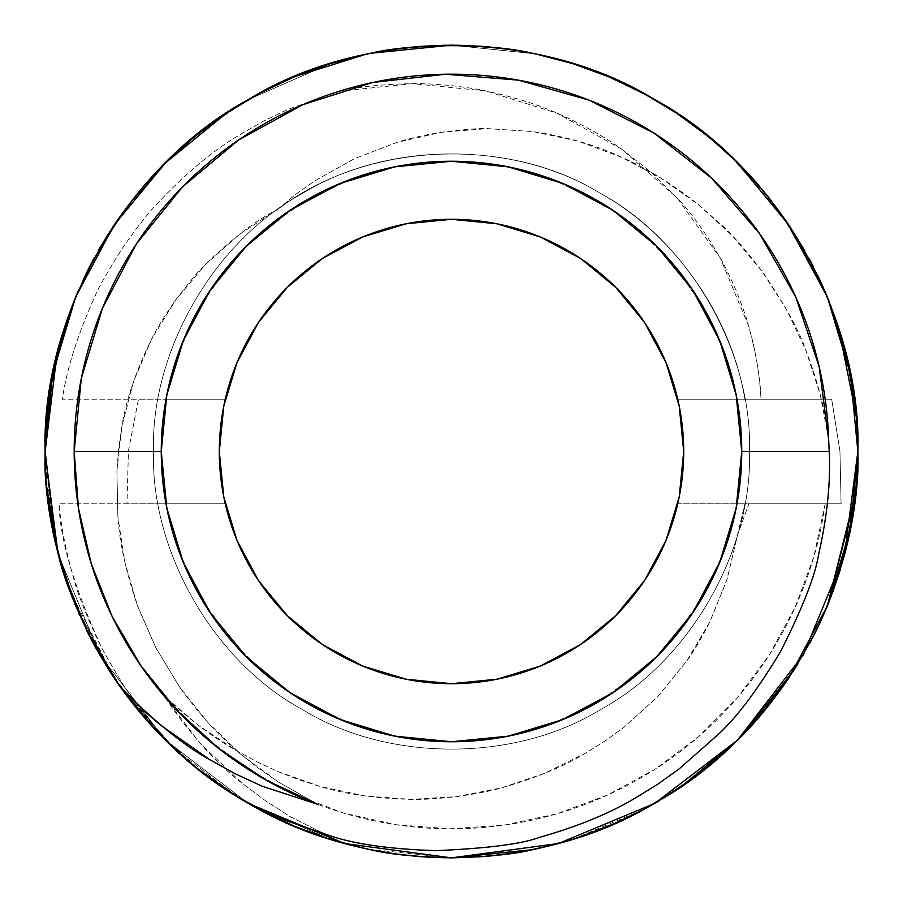 <?xml version="1.0" encoding="UTF-8"?>
<svg xmlns="http://www.w3.org/2000/svg" width="903" height="903" viewBox="0 0 903 903"><rect width="100%" height="100%" fill="white"/><g stroke="black" fill="none" stroke-linecap="round" stroke-linejoin="round"><path stroke-width="0.68" stroke-dasharray="4.51 3.39" d="M238.821 253.98L229.915 264.037L200.838 305.158L179.325 350.691L165.994 399.25L225.253 399.25A232.195 232.195 0 0 0 451.5 683.695A232.195 232.195 0 0 0 677.747 399.25L737.006 399.25L723.675 350.691L702.162 305.158L673.085 264.037L637.349 228.549L623.499 217.702M47.204 410.673L56.968 354.19L75.626 297.11L89.487 266.927L75.728 296.839L89.295 267.288L75.638 297.076L113.857 225.4L134.152 197.712L113.857 225.4L75.728 296.839L89.476 266.949M734.478 159.887L706.756 135.326M827.374 297.11L838.706 328.252L827.374 297.11L813.513 266.927L827.362 297.076L838.706 328.252L827.374 297.11L813.513 266.927L827.317 296.952L846.055 354.292L827.306 296.929M856.349 486.457L857.85 451.5L856.349 486.457L857.85 451.5L856.349 416.543L857.839 448.768L857.624 465.147M786.784 221.924L768.848 197.712M794.55 233.685L799.595 241.857L794.55 233.685M799.889 242.343L809.348 258.969L799.889 242.343M817.96 275.934L822.768 286.33M760.586 187.711L737.514 162.856L754.829 181.097M676.426 113.078L695.31 126.42L676.426 113.078L642.575 92.874L676.426 113.078L695.31 126.42L676.426 113.078L642.575 92.874L676.426 113.078L695.31 126.42L676.426 113.078L642.575 92.874L676.426 113.078M718.822 145.462L737.345 162.687M533.436 53.491L573.371 63.853M420.392 46.346L451.5 45.15L485.611 46.584L451.5 45.15L417.389 46.584L451.5 45.15L485.611 46.584L451.5 45.15L417.389 46.584L456.918 45.184M452.934 45.15L455.812 45.173L452.934 45.15M456.15 45.173L486.446 46.651L456.15 45.173M510.161 49.405L532.341 53.277L510.161 49.405M370.659 53.277L392.839 49.405L368.379 53.74M329.956 63.752L331.48 63.278M331.514 63.266L365.986 54.248M294.197 76.834L274.388 85.785L296.974 75.683M226.574 113.078L259.466 93.393L226.574 113.078L207.713 126.409L226.574 113.078L259.466 93.393L226.574 113.078L259.466 93.393L226.574 113.078L207.713 126.409L226.574 113.078L259.466 93.393L226.574 113.078L248.325 99.59L329.821 63.797L248.325 99.59L226.574 113.078L248.325 99.59L329.821 63.797L248.325 99.59L226.574 113.078L248.325 99.59L329.821 63.797L248.325 99.59L226.574 113.078M166.547 161.806L196.244 135.326M109.997 231.292L134.152 197.712L113.857 225.4M136.014 195.387L142.313 187.824L136.014 195.387M162.608 165.734L142.426 187.7L164.459 163.883M93.652 258.969L103.111 242.343M51.956 525.557L45.15 451.5L46.651 486.457L45.15 451.624M45.161 448.712L47.836 404.826L45.161 448.712M56.528 356.03L56.878 354.597L56.528 356.03M73.132 303.306L56.934 354.337M71.393 307.833L64.294 328.252L71.393 307.833M108.45 233.685L103.405 241.857M144.051 185.804L155.892 172.687M188.851 141.444L184.584 145.101M184.325 145.327L165.655 162.687M369.564 53.491L329.629 63.853M450.066 45.15L447.188 45.173L450.066 45.15M446.85 45.173L416.554 46.651L446.85 45.173M573.044 63.752L571.52 63.278L573.044 63.752M571.486 63.266L532.375 53.277L571.486 63.266M628.612 85.785L606.026 75.683L628.612 85.785M736.464 161.818L706.462 135.089L736.464 161.818M766.997 195.409L760.687 187.824L766.986 195.387M857.839 448.712L855.164 404.815L857.839 448.712M846.483 356.042L846.066 354.337L846.483 356.042M93.144 259.929L125.833 208.469L165.486 162.856L125.833 208.469L93.144 259.929L125.833 208.469L165.486 162.856L125.833 208.469L93.144 259.929L125.833 208.469L165.486 162.856L142.426 187.7L165.486 162.856L125.833 208.469L93.144 259.929L106.08 237.478M56.968 354.19L75.626 297.11L64.294 328.252M760.574 187.7L738.157 163.499M290.8 78.279L293.836 76.981M89.295 267.288L75.683 296.952M224.215 114.658L207.713 126.409M451.5 45.15L534.621 53.74L451.5 45.15L534.621 53.74L451.5 45.15L534.621 53.74L451.5 45.15L485.611 46.584L446.082 45.184M769.74 198.829L770.993 200.421M226.687 789.99L236.834 796.514L194.608 766.354A406.35 406.35 0 0 0 342.609 842.984L371.505 849.904M323.974 837.318L288.768 823.841M276.849 818.4L275.957 817.983M247.535 802.959L240.525 798.794M398.833 854.419L391.27 853.358M391.225 853.358L355.477 846.337M490.374 855.988L458.25 857.794M457.9 857.805L429.173 857.24M415.47 856.247L400.187 854.599M629.143 816.967L626.027 818.457M674.191 791.389L650.634 805.713M743.587 734.004L719.093 757.301L691.653 779.289M842.251 563.02L841.889 564.273M841.878 564.307L833.334 590.506M819.777 623.239L795.746 667.407M795.261 668.175L794.516 669.36M857.387 470.779L855.66 493.659M852.556 516.888L847.917 540.784M847.883 540.931L842.307 562.806M847.646 541.992L848.73 537.093M848.91 536.269L856.879 479.527M797.823 664.066L816.741 629.605M817.001 629.052L832.171 593.643M840.151 570.109L847.601 542.172M730.617 746.826L764.243 710.954M659.235 800.735L663.615 798.094M677.261 789.369L695.682 776.298M532.612 849.667L578.812 837.397M436.115 857.557L438.982 857.658M439.366 857.669L479.369 856.891M507.904 853.922L530.862 850.028M397.76 854.283L436.059 857.557M86.722 630.542L75.638 605.924L56.517 546.958L75.626 605.902L86.902 630.915L75.638 605.924L64.294 574.737L75.638 605.924L113.857 677.6L117.367 682.747L113.857 677.6M108.45 669.315L103.405 661.143M103.111 660.657L93.652 644.031M132.651 703.403L120.257 686.878L165.486 740.144L189.732 762.301L165.486 740.144L146.252 719.725M56.471 546.766L75.626 605.902L86.902 630.915L75.638 605.924L56.517 546.958L75.626 605.902L113.97 677.769L134.344 705.536L117.367 682.747M53.808 534.915L45.15 451.5C41.143 588.282 127.865 738.485 248.325 803.41C364.778 875.267 538.222 875.267 654.675 803.41C775.135 738.485 861.857 588.282 857.85 451.5C861.857 588.282 775.135 738.485 654.675 803.41C566.791 855.784 446.466 873.235 342.609 842.984L290.292 816.696L265.775 800.961L242.354 783.465L199.721 742.898L164.211 696.123C189.844 719.973 214.113 738.27 236.992 750.98L257.152 761.906L277.785 771.534L298.949 779.774L320.644 786.626C345.307 794.166 375.456 798.41 411.068 799.358C419.861 799.798 435.032 798.895 456.579 796.649C476.028 793.872 491.051 790.938 501.673 787.845C536.235 777.889 564.33 766.241 585.945 752.921L605.394 740.753L623.86 727.389L657.576 696.789L686.641 661.165C694.001 650.939 701.733 637.868 709.848 621.93L727.062 579.331L744.873 503.75L737.706 534.463L748.926 503.75L744.873 503.75L841.099 503.75L839.948 451.184L831.686 399.25L744.873 399.25C731.159 314.3 672.577 233.346 600.495 193.434C515.094 140.733 387.906 140.733 302.505 193.434C214.169 241.045 150.575 351.199 153.51 451.5C150.575 551.801 214.169 661.955 302.505 709.566C387.906 762.267 515.094 762.267 600.495 709.566C688.831 661.955 752.425 551.801 749.49 451.5C752.425 351.199 688.831 241.045 600.495 193.434C515.094 140.733 387.906 140.733 302.505 193.434C214.169 241.045 150.575 351.199 153.51 451.5C150.575 551.801 214.169 661.955 302.505 709.566C387.906 762.267 515.094 762.267 600.495 709.566C688.831 661.955 752.425 551.801 749.49 451.5C752.425 351.199 688.831 241.045 600.495 193.434C515.094 140.733 387.906 140.733 302.505 193.434C214.169 241.045 150.575 351.199 153.51 451.5C150.575 551.801 214.169 661.955 302.505 709.566C387.906 762.267 515.094 762.267 600.495 709.566C688.831 661.955 752.425 551.801 749.49 451.5C752.425 351.199 688.831 241.045 600.495 193.434C515.094 140.733 387.906 140.733 302.505 193.434C214.169 241.045 150.575 351.199 153.51 451.5C150.575 551.801 214.169 661.955 302.505 709.566C387.906 762.267 515.094 762.267 600.495 709.566C688.831 661.955 752.425 551.801 749.49 451.5C752.425 351.199 688.831 241.045 600.495 193.434C515.094 140.733 387.906 140.733 302.505 193.434C214.169 241.045 150.575 351.199 153.51 451.5C150.575 551.801 214.169 661.955 302.505 709.566C387.906 762.267 515.094 762.267 600.495 709.566C688.831 661.955 752.425 551.801 749.49 451.5C752.425 351.199 688.831 241.045 600.495 193.434C515.094 140.733 387.906 140.733 302.505 193.434C214.169 241.045 150.575 351.199 153.51 451.5C150.575 551.801 214.169 661.955 302.505 709.566C387.906 762.267 515.094 762.267 600.495 709.566C688.831 661.955 752.425 551.801 749.49 451.5C752.425 351.199 688.831 241.045 600.495 193.434C515.094 140.733 387.906 140.733 302.505 193.434C214.169 241.045 150.575 351.199 153.51 451.5C150.575 551.801 214.169 661.955 302.505 709.566C387.906 762.267 515.094 762.267 600.495 709.566C688.831 661.955 752.425 551.801 749.49 451.5C752.425 351.199 688.831 241.045 600.495 193.434C506.211 134.874 364.214 142.697 278.022 209.214L239.363 234.441L204.97 264.985L175.622 299.999L151.557 339.246L133.678 381.156L122.04 425.448L116.905 471.061L117.864 516.674L124.828 562.163L137.572 606.037L155.948 647.936L179.731 687.239L208.153 722.784L241.169 754.547L278.045 781.806L317.675 804.302L278.045 781.806L259.24 768.814L241.169 754.547C220.242 737.458 199.766 715.029 179.731 687.239L155.948 647.936L137.572 606.037C125.98 571.892 119.41 542.105 117.864 516.674L116.905 471.061L118.665 448.249L122.04 425.448C126.33 399.25 136.172 370.523 151.557 339.246C156.637 328.839 164.651 315.757 175.622 299.999C189.303 282.029 199.078 270.358 204.97 264.985C231.507 239.047 255.865 220.456 278.022 209.214C364.214 142.697 506.211 134.874 600.495 193.434C688.831 241.045 752.425 351.199 749.49 451.5C752.425 551.801 688.831 661.955 600.495 709.566C515.094 762.267 387.906 762.267 302.505 709.566C214.169 661.955 150.575 551.801 153.51 451.5C150.575 351.199 214.169 241.045 302.505 193.434C387.906 140.733 515.094 140.733 600.495 193.434C688.831 241.045 752.425 351.199 749.49 451.5C752.425 551.801 688.831 661.955 600.495 709.566C515.094 762.267 387.906 762.267 302.505 709.566C214.169 661.955 150.575 551.801 153.51 451.5C150.575 351.199 214.169 241.045 302.505 193.434C387.906 140.733 515.094 140.733 600.495 193.434C688.831 241.045 752.425 351.199 749.49 451.5C752.425 551.801 688.831 661.955 600.495 709.566C515.094 762.267 387.906 762.267 302.505 709.566C214.169 661.955 150.575 551.801 153.51 451.5C150.575 351.199 214.169 241.045 302.505 193.434C387.906 140.733 515.094 140.733 600.495 193.434C688.831 241.045 752.425 351.199 749.49 451.5C752.425 551.801 688.831 661.955 600.495 709.566C515.094 762.267 387.906 762.267 302.505 709.566C214.169 661.955 150.575 551.801 153.51 451.5C150.575 351.199 214.169 241.045 302.505 193.434C387.906 140.733 515.094 140.733 600.495 193.434C688.831 241.045 752.425 351.199 749.49 451.5C752.425 551.801 688.831 661.955 600.495 709.566C515.094 762.267 387.906 762.267 302.505 709.566C214.169 661.955 150.575 551.801 153.51 451.5C150.575 351.199 214.169 241.045 302.505 193.434C387.906 140.733 515.094 140.733 600.495 193.434C688.831 241.045 752.425 351.199 749.49 451.5C752.425 551.801 688.831 661.955 600.495 709.566C515.094 762.267 387.906 762.267 302.505 709.566C214.169 661.955 150.575 551.801 153.51 451.5C150.575 351.199 214.169 241.045 302.505 193.434C387.906 140.733 515.094 140.733 600.495 193.434C688.831 241.045 752.425 351.199 749.49 451.5C752.425 551.801 688.831 661.955 600.495 709.566C515.094 762.267 387.906 762.267 302.505 709.566C214.169 661.955 150.575 551.801 153.51 451.5C150.575 351.199 214.169 241.045 302.505 193.434C387.906 140.733 515.094 140.733 600.495 193.434C672.577 233.346 731.159 314.3 744.873 399.25L760.992 399.25C760.382 378.684 756.274 354.326 748.677 326.164C746.409 317.619 742.322 306.004 736.43 291.319C729.443 275.359 724.071 264.286 720.312 258.089C705.853 233.132 691.461 213.074 677.16 197.926L650.837 171.999L621.524 149.04C603.294 136.048 581.758 124.083 556.914 113.146C538.436 104.737 514.879 97.355 486.243 91.011C478.714 89.25 466.558 87.399 449.75 85.458C433.688 84.047 421.295 83.448 412.592 83.64C384.17 84.103 359.721 86.643 339.246 91.259L287.718 109.466L263.224 121.284L239.543 134.886C212.803 150.643 184.991 173.986 156.084 204.891C146.523 215.106 135.315 229.531 122.447 248.156C107.186 272.446 98.19 288.192 95.425 295.394C77.545 334.787 66.54 369.406 62.386 399.25L138.464 399.25L128.418 451.026L127.007 503.75L59 503.75C60.975 526.11 65.806 550.728 73.459 577.615C77.872 594.885 87.275 618.295 101.655 647.835C118.44 678.243 131.985 699.362 142.29 711.203C159.978 733.326 177.417 751.702 194.608 766.354L236.823 796.514L226.574 789.922L259.466 809.607L226.574 789.922L207.713 776.591L226.574 789.922L260.425 810.126L226.574 789.922L207.713 776.591L226.574 789.922L260.425 810.126L226.574 789.922L208.085 776.885L226.45 789.843M369.564 849.509L329.629 839.147M485.611 856.416L451.5 857.85L417.389 856.416L451.5 857.85L485.611 856.416L451.5 857.85L417.389 856.416L451.5 857.85L485.611 856.416L450.924 857.85M450.066 857.85L447.188 857.827M446.85 857.827L416.554 856.349M392.839 853.595L370.659 849.723L392.512 853.549M510.161 853.595L532.341 849.723L510.488 853.549M573.044 839.248L571.52 839.722M571.486 839.734L532.375 849.723M628.612 817.215L608.803 826.166M676.426 789.922L643.534 809.607L676.426 789.922L695.287 776.591L676.426 789.922L643.534 809.607L676.426 789.922L643.534 809.607L676.426 789.922L695.287 776.591L676.426 789.922L643.534 809.607L676.426 789.922L643.534 809.607L676.426 789.922L695.287 776.591M736.453 741.194L706.756 767.674M786.784 681.076L785.7 682.645M766.986 707.613L760.687 715.176M760.574 715.3L752.752 724.206M734.568 743.034L777.167 694.531L809.856 643.071L796.92 665.522L809.856 643.071M330.024 839.271L248.325 803.41L165.486 740.144L99.59 654.675L58.526 554.882L45.15 451.5L58.526 554.882L99.59 654.675L165.486 740.144L248.325 803.41L330.024 839.271L248.325 803.41L165.486 740.144L99.59 654.675L58.526 554.882L45.15 451.5L58.526 554.882L99.59 654.675L165.486 740.144L248.325 803.41L330.024 839.271L248.325 803.41L165.486 740.144L99.59 654.675L58.526 554.882L45.15 451.5C41.143 588.282 127.865 738.485 248.325 803.41C364.778 875.267 538.222 875.267 654.675 803.41C775.135 738.485 861.857 588.282 857.85 451.5L855.852 411.226L857.85 451.5L855.852 411.226L857.85 451.5L855.852 411.226L857.85 451.5L855.796 492.316L846.032 548.81M845.185 552.162L855.796 492.327L845.185 552.162L855.796 492.327L845.185 552.162L855.796 492.327L857.839 454.288L855.164 498.174M769.74 704.171L770.993 702.579M714.149 761.556L718.416 757.899M718.675 757.673L736.25 741.397M533.436 849.509L573.371 839.147M452.934 857.85L455.812 857.827M456.15 857.827L486.446 856.349M329.956 839.248L331.48 839.722M331.514 839.734L370.625 849.723M277.007 818.479L294.322 826.222M166.547 741.194L196.561 767.934M45.613 470.948L45.173 456.004L48.141 500.68M165.486 740.144L148.171 721.903L165.486 740.144L148.171 721.903L165.486 740.144L120.257 686.878L165.486 740.144L189.732 762.301L165.486 740.144L120.257 686.878L165.486 740.144L189.404 762.03L165.486 740.144L120.257 686.878L173.952 748.305L236.823 796.514L173.952 748.305L120.257 686.878L158.036 732.559M765.8 709.058L764.988 710.051L765.8 709.058M45.714 472.833L47.836 498.185M134.558 705.796L113.97 677.769L75.638 605.924L64.294 574.76L75.638 605.924L113.97 677.769L134.445 705.649M134.863 706.18L113.97 677.769L75.638 605.924L64.294 574.76M417.389 856.416L452.076 857.85M255.955 807.711L260.098 809.946M274.388 817.226L276.295 818.141M114.557 678.627L75.073 604.558M97.626 651.232L93.98 644.618M86.767 630.644L75.66 605.981M165.317 739.975L148.408 722.152M678.785 788.342L680.772 786.987M261.17 810.522L293.712 825.963M329.821 839.203L296.974 827.317M297.606 827.577L331.424 839.7M366.573 848.876L367.295 849.034M368.379 849.26L451.5 857.85M532.341 849.723L535.705 849.034M571.802 839.632L572.547 839.406M573.179 839.203L643.534 809.607M819.89 622.98L820.85 620.925M855.175 404.973L854.61 400.3L855.175 404.973M854.61 400.277L845.185 350.838L854.61 400.277M830.636 305.304L829.643 302.742L830.636 305.304M824.823 291.014L822.34 285.359L824.823 291.014M820.85 282.075L781.524 214.417L730.493 156.061M817.723 275.426L817.373 274.704L817.723 275.426M817.35 274.647L814.935 269.749L817.35 274.647M814.596 269.06L811.515 263.066L814.596 269.06M809.856 259.929L796.92 237.478L809.856 259.929M796.886 237.421L793.026 231.315L796.886 237.421M793.003 231.292L789.03 225.231L793.003 231.292M788.996 225.186L771.546 201.121L788.996 225.186M771.489 201.053L740.099 165.441L771.489 201.053M738.643 163.985L730.674 156.23L738.643 163.985M717.513 144.322L691.326 123.474M713.584 140.97L711.203 138.972L713.584 140.97M709.679 137.707L707.094 135.597L709.679 137.707M706.97 135.506L699.193 129.366L706.97 135.506M680.456 115.787L674.044 111.509L680.456 115.787M647.045 95.289L643.534 93.393L647.045 95.289M641.83 92.478L609.288 77.037L641.83 92.478M605.394 75.423L571.576 63.3L605.394 75.423M536.427 54.124L528.616 52.532M331.198 63.368L330.453 63.594L331.198 63.368M83.11 280.02L78.177 291.014M45.173 455.225L45.15 451.5C41.143 588.282 127.865 738.485 248.325 803.41C364.778 875.267 538.222 875.267 654.675 803.41C775.135 738.485 861.857 588.282 857.85 451.5C861.857 588.282 775.135 738.485 654.675 803.41C538.222 875.267 364.778 875.267 248.325 803.41C127.865 738.485 41.143 588.282 45.15 451.5C41.143 588.282 127.865 738.485 248.325 803.41C364.778 875.267 538.222 875.267 654.675 803.41C775.135 738.485 861.857 588.282 857.85 451.5L857.376 471.197M45.184 456.749L46.685 486.83M47.058 490.882L53.796 534.881M57.544 551.101L58.221 553.708M63.47 572.13L65.998 579.997M87.444 631.998L93.799 644.302M96.068 648.444L98.382 652.564M111.25 673.661L113.462 677.002M235.988 365.06L237.06 362.43M256.915 324.798L264.568 313.747M283.373 291.342L294.863 280.077M315.723 263.134L329.595 253.867M353.186 241.146L368.063 234.803M395.649 226.111L409.138 223.199M493.862 223.199L507.351 226.111M534.937 234.803L549.814 241.146M573.405 253.867L587.277 263.134M608.137 280.077L619.627 291.342M638.432 313.747L646.085 324.798M665.94 362.43L667.012 365.06M605.281 205.331L596.014 199.789L550.333 178.591L501.673 165.621L451.5 161.253L397.873 166.242M380.603 170.035L352.667 178.591L306.986 199.789L265.651 228.549L254.601 238.245M236.823 796.514A406.35 406.35 0 0 1 194.608 766.354C177.36 751.646 159.921 733.27 142.29 711.203C131.973 699.34 118.428 678.209 101.655 647.835C74.035 587.198 59.824 539.17 59 503.75L225.253 503.75L127.007 503.75L128.418 451.026L138.464 399.25L225.253 399.25L62.386 399.25C66.574 369.259 77.59 334.641 95.425 295.394C98.19 288.181 107.197 272.435 122.447 248.156C135.303 229.543 146.512 215.117 156.084 204.891C184.833 174.098 212.656 150.767 239.543 134.886L263.224 121.284L287.718 109.466L339.246 91.259C365.376 83.121 392.071 77.884 419.342 75.547C446.613 73.211 473.804 73.843 500.939 77.432C528.074 81.01 554.498 87.478 580.234 96.813C605.958 106.148 630.373 118.146 653.49 132.797C676.607 147.449 697.884 164.414 717.309 183.693C736.735 202.972 753.858 224.113 768.679 247.117C783.499 270.132 795.678 294.457 805.216 320.113C814.743 345.77 821.403 372.149 825.195 399.25L760.992 399.25C759.683 374.418 755.574 350.048 748.677 326.164L720.312 258.089L677.16 197.926L621.524 149.04L556.914 113.146L486.243 91.011L412.592 83.64L339.246 91.259A377.33 377.33 0 0 1 825.195 399.25L677.747 399.25A232.195 232.195 0 0 0 219.305 451.5A232.195 232.195 0 0 0 225.253 503.75L165.994 503.75L179.325 552.309L200.838 597.842L229.915 638.963L265.651 674.451L279.501 685.298M635.441 797.97C613.284 811.887 581.205 825.037 539.193 837.42M115.053 679.372L69.587 590.291M64.881 576.577L56.945 548.708M45.15 451.5C41.143 314.718 127.865 164.515 248.325 99.59C364.778 27.733 538.222 27.733 654.675 99.59C775.135 164.515 861.857 314.718 857.85 451.5C861.857 314.718 775.135 164.515 654.675 99.59C538.222 27.733 364.778 27.733 248.325 99.59C127.865 164.515 41.143 314.718 45.15 451.5C41.143 314.718 127.865 164.515 248.325 99.59C364.778 27.733 538.222 27.733 654.675 99.59C775.135 164.515 861.857 314.718 857.85 451.5C861.857 314.718 775.135 164.515 654.675 99.59C538.222 27.733 364.778 27.733 248.325 99.59C127.865 164.515 41.143 314.718 45.15 451.5C41.143 314.718 127.865 164.515 248.325 99.59C364.778 27.733 538.222 27.733 654.675 99.59C775.135 164.515 861.857 314.718 857.85 451.5C861.857 314.718 775.135 164.515 654.675 99.59C538.222 27.733 364.778 27.733 248.325 99.59C127.865 164.515 41.143 314.718 45.15 451.5L45.161 448.656M72.364 305.304L73.357 302.742M74.272 300.428L75.626 297.11M85.65 274.647L88.065 269.749M88.076 269.726L90.571 264.816M106.114 237.421L109.974 231.315M114.004 225.186L162.901 165.441M164.357 163.985L168.432 159.966M193.321 137.707L195.906 135.597M196.03 135.506L203.807 129.366M203.841 129.343L248.325 99.59L260.425 92.874M261.17 92.478L277.368 84.351M286.612 80.107L293.712 77.037M297.426 75.491L331.424 63.3M391.349 49.631L394.013 49.236M394.08 49.225L421.08 46.29M482.608 46.346L486.57 46.663M487.439 46.742L513.435 49.902M573.179 63.797L608.487 76.699M608.712 76.789L610.439 77.523M610.518 77.556L654.675 99.59L680.749 115.99M830.636 597.696L829.643 600.258L830.636 597.696M817.35 628.353L814.935 633.251L817.35 628.353M812.429 638.184L811.515 639.934M796.886 665.579L793.026 671.685L796.886 665.579M793.003 671.708L789.03 677.769L793.003 671.708M788.996 677.814L740.099 737.559L788.996 677.814M709.679 765.292L707.094 767.403L709.679 765.292M706.97 767.494L699.193 773.634L706.97 767.494M699.159 773.657L654.675 803.41L642.575 810.126L654.675 803.41L699.159 773.657L654.675 803.41L642.575 810.126L654.675 803.41L699.159 773.657L654.675 803.41L642.575 810.126L654.675 803.41L699.159 773.657M616.388 822.893L641.83 810.522L625.632 818.649M605.574 827.509L571.576 839.7L605.574 827.509M511.651 853.369L508.987 853.764L511.651 853.369M508.92 853.775L481.92 856.71L508.92 853.775M420.392 856.654L416.43 856.337L420.392 856.654M415.561 856.258L389.565 853.098L415.561 856.258M294.288 826.211L292.561 825.477M292.482 825.444L248.325 803.41L197.035 768.306L150.462 724.432L110.753 672.882L79.667 615.394M78.979 613.814L59.7 559.239M58.492 554.769L56.708 547.703M817.723 627.574L817.373 628.296M738.643 739.015L730.674 746.77M717.513 758.678L713.991 761.692M713.584 762.03L711.203 764.028M331.198 839.632L330.453 839.406M641.83 810.522L609.288 825.963L641.83 810.522M278.022 209.214L295.665 194.416L314.289 181.164L354.19 158.804L397.094 142.324C408.111 138.712 422.954 135.348 441.635 132.233C465.756 129.298 481.039 128.102 487.485 128.621L533.018 131.59C566.576 136.714 595.867 145.157 620.892 156.908C646.017 167.789 671.979 183.783 698.775 204.891L721.587 225.016C731.848 234.148 745.28 249.476 761.872 271.013C784.763 304.525 799.471 331.096 806.018 350.703C818.062 382.161 825.602 411.655 828.627 439.163L820.195 394.385L806.018 350.703L786.49 309.436L761.872 271.013L732.333 235.807L698.775 204.891L661.312 178.354L620.892 156.908L577.943 141.116L533.018 131.59L487.485 128.621L441.635 132.233L397.094 142.324L354.19 158.804L314.289 181.164L295.665 194.416L278.022 209.214M664.179 649.02L673.085 638.963L702.162 597.842L723.675 552.309L737.006 503.75L677.747 503.75L825.195 503.75L813.874 556.677L795.091 607.448L769.243 655.014L736.848 698.38L698.583 736.667L655.239 769.096L607.696 794.979L556.948 813.795L504.021 825.15L450.01 828.819L396.033 824.721L343.196 812.948L292.595 793.737L245.255 767.471L202.17 734.715L164.211 696.123L198.829 725.628L236.992 750.98L257.152 761.906L277.785 771.534L320.644 786.626L365.568 796.017L411.068 799.358L456.579 796.649L501.673 787.845L544.836 773.25L585.945 752.921L605.394 740.753L623.86 727.389L657.576 696.789L686.641 661.165L709.848 621.93L727.062 579.331L737.706 534.463L748.926 503.75L825.195 503.75A377.33 377.33 0 0 1 164.211 696.123C188.93 733.146 214.982 762.256 242.354 783.465L265.775 800.961L290.292 816.696L342.609 842.984M667.012 537.94L665.94 540.57M646.085 578.202L638.432 589.253M619.627 611.658L608.137 622.923M587.277 639.866L573.405 649.133M549.814 661.854L534.937 668.197M507.351 676.889L493.862 679.801M409.138 679.801L395.649 676.889M368.063 668.197L353.186 661.854M329.595 649.133L315.723 639.866M294.863 622.923L283.373 611.658M264.568 589.253L256.915 578.202M237.06 540.57L235.988 537.94M297.719 697.669L306.986 703.211L352.667 724.409L401.327 737.379L451.5 741.747L505.127 736.758M522.397 732.965L550.333 724.409L596.014 703.211L637.349 674.451L648.399 664.755M158.172 732.705L197.328 768.543M225.253 503.75L165.994 503.75M165.994 399.25L225.253 399.25M737.006 503.75L677.747 503.75A232.195 232.195 0 0 0 677.747 399.25L737.006 399.25M677.747 399.25L831.686 399.25L839.948 451.184L841.099 503.75L677.747 503.75"/><path stroke-width="1.35" d="M409.138 223.199L451.5 219.305L496.797 223.763L540.355 236.97L580.505 258.427L615.688 287.312L644.573 322.495L666.03 362.645L679.237 406.203L683.695 451.5A232.195 232.195 0 0 1 451.5 683.695A232.195 232.195 0 0 1 219.305 451.5L223.763 406.203L236.97 362.645L258.427 322.495L287.312 287.312L322.495 258.427L362.645 236.97L406.203 223.763L451.5 219.305L493.862 223.199M451.568 161.253L394.871 166.829L340.431 183.343L290.247 210.162L246.259 246.259L210.162 290.247L183.343 340.431L166.829 394.871L161.253 451.5L74.17 451.5L161.253 451.5A290.247 290.247 0 0 1 451.5 161.253A290.247 290.247 0 0 1 741.747 451.5L829.225 451.5L828.627 439.163A377.33 377.33 0 0 0 445.337 74.227A377.33 377.33 0 0 0 74.17 451.5L78.471 508.276L91.259 563.754L112.243 616.67L140.958 665.838L176.74 710.119L218.786 748.508L266.114 780.147L317.675 804.302L262.209 786.253L317.675 804.302A377.33 377.33 0 0 1 74.17 451.5L81.27 378.639L102.31 308.533L136.488 243.799L182.519 186.876L238.674 139.92L302.844 104.692L372.6 82.512L445.337 74.227L518.299 80.13L588.745 100.019L654.032 133.136L711.688 178.23L759.558 233.606L795.825 297.189L819.145 366.584L828.627 439.163L829.225 451.5C830.76 482.146 827.204 516.561 818.558 554.747C815.274 575.561 802.62 607.809 780.587 651.503C757.549 689.813 736.69 717.524 718.02 734.636L678.988 769.029L657.632 784.289L635.441 797.97L657.632 784.289L678.988 769.029L718.02 734.636C736.746 717.445 757.606 689.734 780.587 651.503C802.586 607.888 815.24 575.64 818.558 554.747C827.182 516.776 830.737 482.36 829.225 451.5L741.747 451.5L736.171 394.871L719.657 340.431L692.838 290.247L656.741 246.259L612.753 210.162L562.569 183.343L508.129 166.829L451.432 161.253M786.784 221.924L827.362 297.076C848.876 353.31 859.046 404.781 857.85 451.5C859.622 407.919 849.452 356.448 827.362 297.076L789.03 225.231L827.362 297.076C848.876 353.31 859.046 404.781 857.85 451.5C859.622 407.919 849.452 356.448 827.362 297.076L789.03 225.231L737.514 162.856C753.35 177.835 770.519 198.626 789.03 225.231L827.362 297.076C848.876 353.31 859.046 404.781 857.85 451.5C859.622 407.919 849.452 356.448 827.362 297.076L789.03 225.231L770.993 200.421M73.132 303.306L75.638 297.076C54.124 353.31 43.954 404.781 45.15 451.5C43.378 407.919 53.548 356.448 75.638 297.076L113.97 225.231L165.486 162.856C185.973 142.877 206.335 126.285 226.574 113.078L259.466 93.393C266.848 89.205 278.53 83.64 294.513 76.699C316.434 67.228 341.808 59.429 370.659 53.277C388.369 48.83 415.324 46.121 451.5 45.15C487.676 46.121 514.631 48.83 532.341 53.277C561.192 59.429 586.566 67.228 608.487 76.699L643.534 93.393L676.426 113.078C692.511 122.943 712.873 139.536 737.514 162.856L734.478 159.887M706.756 135.326L676.426 113.078L643.534 93.393C636.152 89.205 624.47 83.64 608.487 76.699C586.566 67.228 561.192 59.429 532.341 53.277C514.631 48.83 487.676 46.121 451.5 45.15C415.324 46.121 388.369 48.83 370.659 53.277C341.808 59.429 316.434 67.228 294.513 76.699L259.466 93.393L226.574 113.078C210.489 122.943 190.127 139.536 165.486 162.856C149.65 177.835 132.481 198.626 113.97 225.231L114.004 225.186M838.706 328.252L856.349 416.543L838.706 328.252M789.143 225.4L804.72 250.605L789.143 225.4M809.348 258.969L813.513 266.927L809.348 258.969M822.768 286.33L817.96 275.934M756.782 183.32L768.769 197.61L756.782 183.32M695.31 126.42L714.149 141.444L695.31 126.42M737.39 162.732L736.464 161.818L737.39 162.732M573.371 63.853L608.836 76.845L573.371 63.853L608.487 76.699L643.534 93.393L608.487 76.699L573.044 63.752L608.487 76.699L643.534 93.393L608.487 76.699L573.044 63.752L608.487 76.699L643.534 93.393L608.487 76.699L573.044 63.752L608.712 76.789M532.341 53.277L532.341 53.277C561.192 59.429 586.566 67.228 608.487 76.699L608.487 76.699M452.076 45.15L452.934 45.15L452.076 45.15M486.446 46.651L510.161 49.405L486.446 46.651M392.512 49.451L417.389 46.584L392.512 49.451M294.197 76.834L329.956 63.752L294.513 76.699L259.466 93.393L290.8 78.279M421.08 46.29L451.5 45.15L370.659 53.277C341.808 59.429 316.434 67.228 294.513 76.699L259.466 93.393L226.574 113.078L259.466 93.393C266.848 89.205 278.53 83.64 294.513 76.699L329.956 63.752L294.513 76.699L259.466 93.393L226.055 113.428L259.466 93.393L294.513 76.699L329.956 63.752M165.655 162.687L166.547 161.806M196.244 135.326L226.574 113.078C210.489 122.943 190.127 139.536 165.486 162.856C185.973 142.877 206.335 126.285 226.574 113.078L165.486 162.856L148.634 180.589M117.367 220.253L136.014 195.387L117.367 220.253M89.487 266.927L93.652 258.969L89.487 266.927M113.857 225.4L98.28 250.605L108.45 233.685M47.836 404.826L56.528 356.03L47.836 404.826M56.934 354.337L72.364 305.304M73.357 302.742L75.638 297.076C54.124 353.31 43.954 404.781 45.15 451.5L56.968 354.19M64.294 328.252L49.462 392.489L45.15 451.5L49.462 392.489L64.294 328.252L49.462 392.489L45.15 451.5L49.462 392.489L64.294 328.252L49.462 392.489L45.15 451.5C43.378 407.919 53.548 356.448 75.638 297.076L52.6 374.068L45.15 451.5L56.517 546.958L48.141 500.68M164.459 163.883L155.892 172.687M144.051 185.804L148.464 180.781M207.713 126.409L188.851 141.444M450.924 45.15L450.066 45.15L450.924 45.15M416.554 46.651L392.839 49.405L416.554 46.651M510.488 49.451L485.611 46.584L510.488 49.451M642.575 92.874L628.612 85.785L642.575 92.874M706.462 135.089L676.426 113.078L706.462 135.089M785.633 220.253L766.997 195.409L785.633 220.253M855.164 404.815L846.483 356.042L855.164 404.815M754.829 181.097L768.848 197.712M737.345 162.687L718.822 145.462M226.574 113.078L165.486 162.856L226.574 113.078L165.486 162.856L226.574 113.078L165.486 162.856L150.248 178.794L162.608 165.734M74.272 300.428L52.6 374.068L45.15 451.5C43.378 495.081 53.548 546.552 75.638 605.924L75.66 605.981M225.852 113.564L224.215 114.658M329.629 63.853L294.513 76.699L259.466 93.393L294.513 76.699L365.986 54.248M785.7 220.355L766.986 195.387L785.7 220.355M738.157 163.499L754.366 180.589M754.536 180.781L769.74 198.829M420.392 46.346L446.082 45.184M93.652 258.969L75.638 297.076L52.6 374.068L45.15 451.5C44.992 535.061 70.028 613.509 120.257 686.878L114.557 678.627M240.525 798.794L255.955 807.711M288.768 823.841L276.736 818.344M275.957 817.983L247.535 802.959M355.477 846.337L323.974 837.318M429.173 857.24L415.47 856.247M626.027 818.457C596.77 833.209 560.436 844.565 517.024 852.534L491.446 855.886M490.995 855.931L490.374 855.988M650.634 805.713L629.143 816.967M691.653 779.289L674.191 791.389M794.516 669.36L743.688 733.891M833.334 590.506L819.777 623.239M795.746 667.407L795.261 668.175M857.624 465.147L857.399 470.644M855.66 493.659L852.556 516.888M856.879 479.527L857.85 451.5L855.796 492.327L827.362 605.924L789.03 677.769L827.362 605.924L847.082 544.43L856.349 486.457L847.082 544.43L827.362 605.924L789.03 677.769L827.362 605.924L789.03 677.769L827.362 605.924L847.082 544.43L856.349 486.457M832.171 593.643L840.151 570.109M764.243 710.954L797.823 664.066M695.682 776.298L730.403 747.018M663.615 798.094L677.261 789.369M578.812 837.397L619.323 821.572C629.639 817.113 642.947 810.172 659.235 800.735M530.862 850.028L532.612 849.667M479.369 856.891L507.904 853.922M371.505 849.904L397.76 854.283M64.294 574.737L57.058 549.171L64.294 574.76L57.058 549.171L64.294 574.76L57.058 549.171L75.073 604.558M57.024 549.035L46.651 486.457L57.024 549.035L45.15 452.572L57.024 549.035M113.857 677.6L108.45 669.315M93.652 644.031L89.487 636.073M89.476 636.051L86.722 630.542M146.252 719.725L134.445 705.649M207.713 776.591L189.732 762.301L207.713 776.591M294.164 826.155L329.629 839.147L294.513 826.301L259.466 809.607C266.848 813.795 278.53 819.36 294.513 826.301L329.956 839.248L294.513 826.301L260.098 809.946M450.924 857.85L450.066 857.85M416.554 856.349L392.839 853.595M510.488 853.549L485.611 856.416M608.927 826.121L573.044 839.248L608.487 826.301L643.534 809.607L628.612 817.215M736.25 741.397L764.988 710.051L736.453 741.194M706.756 767.674L676.426 789.922L706.756 767.674L676.426 789.922L706.756 767.674L676.426 789.922L643.534 809.607C636.152 813.795 624.47 819.36 608.487 826.301L643.534 809.607L678.785 788.342M785.7 682.645L766.986 707.613M752.752 724.206L738.643 739.015M855.164 498.174L827.362 605.924L789.03 677.769L827.362 605.924C848.876 549.69 859.046 498.219 857.85 451.5L857.85 451.568M754.536 722.219L769.74 704.171M770.993 702.579L786.784 681.076M695.287 776.591L714.149 761.556M608.836 826.155L573.044 839.248L608.487 826.301L643.534 809.607L654.675 803.41L737.514 740.144L754.366 722.411M452.076 857.85L452.934 857.85M486.446 856.349L510.161 853.595M392.512 853.549L417.389 856.416M261.17 810.522L274.388 817.226M165.317 739.975L166.547 741.194M196.561 767.934L226.45 789.843M117.367 682.747L120.257 686.878C135.619 703.166 149.74 716.418 162.642 726.633L210.072 759.863L235.683 773.995L262.209 786.253L235.683 773.995L210.072 759.863C183.196 745.043 153.262 720.718 120.257 686.878L115.053 679.372M45.161 454.344L45.173 456.004L45.161 454.344M93.98 644.618L86.767 630.644M329.629 839.147L294.513 826.301L329.629 839.147L294.513 826.301L259.466 809.607L294.513 826.301L329.956 839.248L294.513 826.301L259.466 809.607L294.513 826.301L329.956 839.248M165.486 740.144C185.973 760.123 206.335 776.715 226.574 789.922L196.244 767.674L226.687 789.99M45.15 451.624L56.517 546.958L47.836 498.185M608.803 826.166L573.371 839.147L608.487 826.301L643.534 809.607L608.487 826.301L573.044 839.248M857.376 471.197L855.796 492.327L857.376 471.197L855.796 492.327L857.376 471.197L855.796 492.327L827.362 605.924L789.03 677.769L827.362 605.924C848.876 549.69 859.046 498.219 857.85 451.5C859.622 495.081 849.452 546.552 827.362 605.924L789.03 677.769L737.514 740.144C717.027 760.123 696.664 776.715 676.426 789.922M134.863 706.18L148.171 721.903L134.558 705.796M208.085 776.885L189.404 762.03L208.085 776.885M197.328 768.543L236.823 796.514L259.951 808.964L283.824 819.868L333.263 836.799C358.367 844.677 392.703 849.294 436.273 850.637C487.417 848.414 521.731 844.012 539.193 837.42C521.799 844 487.496 848.402 436.273 850.637C392.602 849.283 358.265 844.666 333.263 836.799L283.824 819.868L259.951 808.964L236.823 796.514L248.325 803.41L344.54 843.515L451.5 857.85L558.46 843.515L654.675 803.41L737.514 740.144L803.41 654.675L844.474 554.882L857.85 451.5C859.622 495.081 849.452 546.552 827.362 605.924C848.876 549.69 859.046 498.219 857.85 451.5C859.622 495.081 849.452 546.552 827.362 605.924L850.4 528.932L857.85 451.5C861.857 314.718 775.135 164.515 654.675 99.59C538.222 27.733 364.778 27.733 248.325 99.59C127.865 164.515 41.143 314.718 45.15 451.5C44.766 482.067 48.931 515.387 57.645 551.485C62.623 575.99 75.434 608.306 96.068 648.444L120.257 686.878L87.456 632.021L63.741 573.01C50.602 528.165 44.405 487.665 45.15 451.5L52.6 374.068L75.638 297.076L52.6 374.068L45.15 451.5L52.6 374.068L75.638 297.076M573.371 839.147L608.487 826.301C586.566 835.772 561.192 843.571 532.341 849.723C514.631 854.17 487.676 856.879 451.5 857.85C415.324 856.879 388.369 854.17 370.659 849.723C341.808 843.571 316.434 835.772 294.513 826.301C316.434 835.772 341.808 843.571 370.659 849.723C388.369 854.17 415.324 856.879 451.5 857.85C487.676 856.879 514.631 854.17 532.341 849.723C561.192 843.571 586.566 835.772 608.487 826.301L643.534 809.607M45.15 451.748L56.471 546.766M113.462 677.002L120.257 686.878L97.626 651.232M148.408 722.152L132.651 703.403M680.772 786.987L737.514 740.144C753.35 725.165 770.519 704.374 789.03 677.769L827.362 605.924M331.424 839.7L366.573 848.876L330.453 839.406M367.295 849.034L368.243 849.226M451.5 857.85L481.92 856.71L451.5 857.85L481.92 856.71L451.5 857.85L481.92 856.71L451.5 857.85L532.341 849.723L511.651 853.369L532.341 849.723M534.666 849.249L571.802 839.632M812.429 638.184L817.373 628.296M820.85 620.925L827.317 606.048M855.852 411.226L855.175 404.973L855.852 411.226M845.185 350.838L830.636 305.304L845.185 350.838M829.643 302.742L828.728 300.428L829.643 302.742M827.374 297.11L850.4 374.068L857.85 451.5M827.317 296.952L824.823 291.014L827.317 296.952M820.85 282.075L827.306 296.929M819.89 280.02L817.723 275.426L819.89 280.02M811.515 263.066L809.856 259.929L811.515 263.066M739.297 164.628L738.643 163.985L739.297 164.628M717.513 144.322L730.493 156.061M691.326 123.474L680.749 115.99M674.044 111.509L647.045 95.289L674.044 111.509M536.427 54.124L572.671 63.639M366.573 54.124L331.198 63.368L366.573 54.124M90.571 264.816L85.65 274.647M75.683 296.952L78.177 291.014M451.5 45.15L370.659 53.277L451.5 45.15L370.659 53.277L451.5 45.15L370.659 53.277L391.349 49.631M93.144 259.929L83.11 280.02M45.173 455.225L45.184 456.749M46.685 486.83L47.058 490.882M53.796 534.881L57.544 551.101M58.221 553.708L63.47 572.13M65.998 579.997L87.444 631.998M93.799 644.302L96.068 648.444M98.382 652.564L111.25 673.661M225.253 399.25L235.988 365.06M237.06 362.43L256.915 324.798M264.568 313.747L283.373 291.342M294.863 280.077L315.723 263.134M329.595 253.867L353.186 241.146M368.063 234.803L395.649 226.111M507.351 226.111L534.937 234.803M549.814 241.146L573.405 253.867M587.277 263.134L608.137 280.077M619.627 291.342L638.432 313.747M646.085 324.798L665.94 362.43M667.012 365.06L677.747 399.25M623.499 217.702L605.281 205.331M397.873 166.242L380.603 170.035M254.601 238.245L238.821 253.98M737.006 399.25A290.247 290.247 0 0 0 165.994 399.25M69.587 590.291L64.881 576.577M56.945 548.708L51.956 525.557M45.161 448.656L47.204 410.673M162.901 165.441L164.357 163.985M168.432 159.966L193.321 137.707M260.425 92.874L261.17 92.478M277.368 84.351L286.612 80.107M331.424 63.3L368.379 53.74M456.918 45.184L482.608 46.346M513.435 49.902L528.616 52.532M846.032 548.81L830.636 597.696L845.185 552.162M829.643 600.258L828.728 602.572L829.643 600.258M734.568 743.034L709.758 765.225M642.575 810.126L641.83 810.522L642.575 810.126M625.632 818.649L616.388 822.893M446.082 857.816L420.392 856.654L446.082 857.816M389.565 853.098L374.384 850.468L389.565 853.098M79.667 615.394L78.979 613.814M59.7 559.239L58.492 554.769M56.708 547.703L53.808 534.915M819.89 622.98L817.723 627.574M811.515 639.934L809.856 643.071M730.674 746.77L717.513 758.678M535.705 849.034L534.757 849.226M366.573 848.876L331.198 839.632M571.576 839.7L536.427 848.876L571.576 839.7M677.747 503.75L667.012 537.94M665.94 540.57L646.085 578.202M638.432 589.253L619.627 611.658M608.137 622.923L587.277 639.866M573.405 649.133L549.814 661.854M534.937 668.197L507.351 676.889M493.862 679.801L451.5 683.695L409.138 679.801M395.649 676.889L368.063 668.197M353.186 661.854L329.595 649.133M315.723 639.866L294.863 622.923M283.373 611.658L264.568 589.253M256.915 578.202L237.06 540.57M235.988 537.94L225.253 503.75M279.501 685.298L297.719 697.669M505.127 736.758L522.397 732.965M648.399 664.755L664.179 649.02M161.253 451.5L166.829 508.129L183.343 562.569L210.162 612.753L246.259 656.741L290.247 692.838L340.431 719.657L394.871 736.171L451.5 741.747L508.129 736.171L562.569 719.657L612.753 692.838L656.741 656.741L692.838 612.753L719.657 562.569L736.171 508.129L741.747 451.5A290.247 290.247 0 0 1 451.5 741.747A290.247 290.247 0 0 1 161.253 451.5M683.695 451.5L679.237 496.797L666.03 540.355L644.573 580.505L615.688 615.688L580.505 644.573L540.355 666.03L496.797 679.237L451.5 683.695L406.203 679.237L362.645 666.03L322.495 644.573L287.312 615.688L258.427 580.505L236.97 540.355L223.763 496.797L219.305 451.5A232.195 232.195 0 0 1 451.5 219.305A232.195 232.195 0 0 1 683.695 451.5M236.823 796.514A406.35 406.35 0 0 1 120.257 686.878A406.35 406.35 0 0 0 342.609 842.984M539.193 837.42C576.961 826.843 609.04 813.693 635.441 797.97M165.994 503.75A290.247 290.247 0 0 0 737.006 503.75"/></g></svg>

